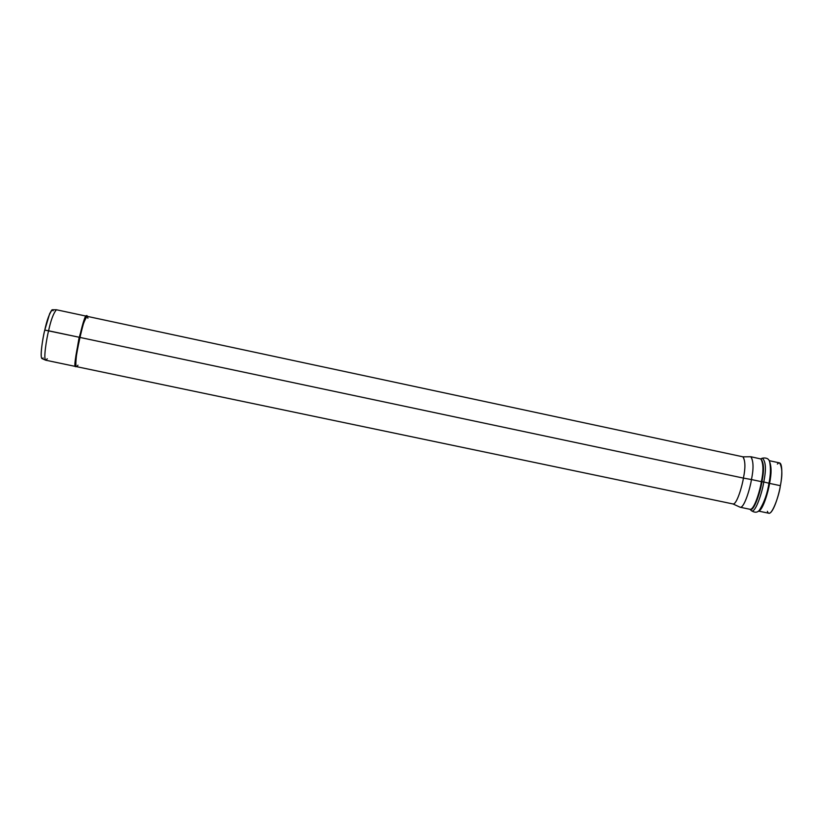 <?xml version="1.0" encoding="UTF-8"?>
<svg xmlns="http://www.w3.org/2000/svg" width="823" height="823" viewBox="0 0 823 823"><rect width="100%" height="100%" fill="white"/><g stroke="black" fill="none" stroke-linecap="round" stroke-linejoin="round"><path stroke-width="1.23" d="M86.59 316.217L56.437 309.767C53.474 313.162 50.851 320.168 48.588 330.774C46.623 338.407 43.208 359.27 45.759 360.217L75.942 366.533M43.115 357.912C39.01 363.087 42.467 338.407 44.771 330.085L79.224 337.265L48.588 330.774C50.789 320.456 53.372 313.45 56.345 309.757L52.312 309.746C49.411 313.316 46.901 320.106 44.771 330.085L49.668 313.686L51.746 310.034L52.754 309.993L53.084 310.806M86.909 316.371L85.798 316.876L83.617 321.598L78.864 338.86L75.685 357.326L75.305 363.838L76.323 366.523M77.938 365.196C73.484 373.344 77.228 346.473 79.728 337.379L743.416 478.101L79.728 337.379C81.981 326.803 84.471 319.797 87.187 316.351L87.3 316.371C85.499 307.699 71.848 371.461 76.21 366.4L76.21 366.4C71.94 371.687 85.016 309.294 87.197 316.33L86.693 316.227C84.512 309.181 71.436 371.584 75.716 366.286L76.045 366.554M87.876 318.254C87.125 310.487 81.456 328.84 79.728 337.379C77.804 344.991 74.286 365.772 76.539 366.657L733.118 503.985C736.935 504.396 742.367 485.395 743.416 478.101C745.484 468.194 745.381 461.117 743.097 456.858L87.187 316.351M777.385 464.059C783.115 458.01 782.282 477.258 780.358 485.683C779.432 495.045 770.482 520.65 767.386 511.299M761.882 481.98L761.347 481.887M44.771 330.085C42.899 337.389 39.648 357.069 41.983 358.571L45.666 360.186C43.29 358.653 46.654 338.325 48.588 330.774L44.771 330.085M47.292 358.787L45.666 360.186M742.891 456.837C745.381 460.705 745.556 467.793 743.416 478.101C742.377 485.529 736.657 505.188 732.923 503.923M733.015 503.964L740.114 507.215C744.177 508.604 750.35 487.525 751.45 479.552L743.416 478.101L751.45 479.552C753.745 468.503 753.529 460.901 750.792 456.744L742.994 456.837M760.606 458.915L751.018 456.765C753.529 461.343 753.662 468.935 751.45 479.552C750.339 487.381 744.486 507.729 740.33 507.277L750.165 509.334C754.413 509.807 760.298 489.479 761.388 481.661C763.61 471.054 763.425 463.462 760.843 458.874C763.425 463.462 763.61 471.054 761.388 481.661L751.45 479.552L761.388 481.661C760.298 489.479 754.413 509.807 750.165 509.334L749.959 509.2M761.923 481.753C764.361 469.954 763.97 462.32 760.761 458.853C763.97 462.32 764.361 469.954 761.923 481.753L761.388 481.661L761.923 481.753C760.853 490.004 754.094 512.266 750.082 509.314C754.094 512.266 760.853 490.004 761.923 481.753L763.765 481.98C766.357 469.367 765.884 461.436 762.365 458.174C765.884 461.436 766.357 469.367 763.765 481.98L761.923 481.753M750.062 509.314L751.265 510.599C755.37 514.375 762.664 490.703 763.765 481.98C762.664 490.703 755.37 514.375 751.265 510.599C754.485 512.729 757.109 512.729 759.125 510.589C764.063 502.894 767.334 493.769 768.949 483.214C770.678 474.984 770.873 467.701 769.546 461.364C770.873 467.701 770.678 474.984 768.949 483.214L763.765 481.98L768.949 483.214C767.334 493.769 764.063 502.894 759.125 510.589M758.518 511.083L768.929 513.254C773.353 513.768 779.288 493.491 780.358 485.683L769.556 483.399C771.665 473.359 771.552 465.797 769.217 460.715C771.552 465.797 771.665 473.359 769.556 483.399L768.949 483.214L769.556 483.399C768.466 491.074 762.859 510.692 758.477 511.052C762.859 510.692 768.466 491.074 769.556 483.399L780.358 485.683C782.57 475.097 782.313 467.505 779.597 462.896L769.186 460.664M760.74 458.853L762.365 458.174C766.172 457.526 768.569 458.586 769.546 461.364"/></g></svg>
